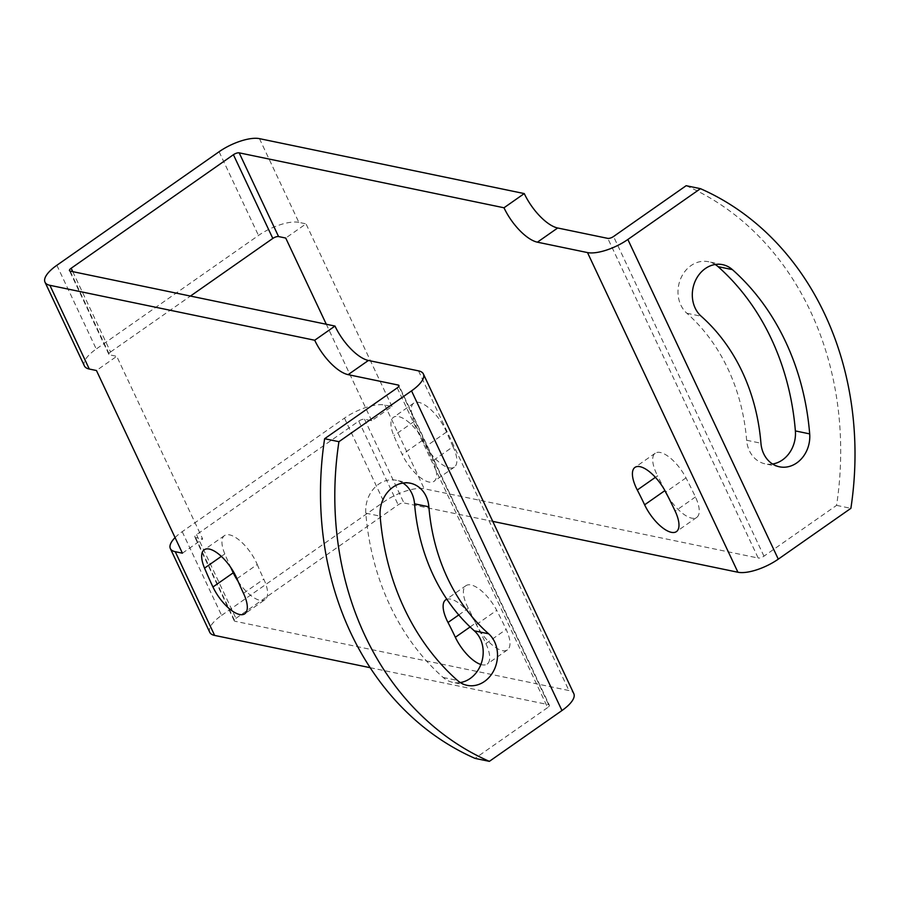 <?xml version="1.0" encoding="UTF-8"?>
<svg xmlns="http://www.w3.org/2000/svg" width="900" height="900" viewBox="0 0 900 900"><rect width="100%" height="100%" fill="white"/><g stroke="black" fill="none" stroke-linecap="round" stroke-linejoin="round"><path stroke-width="0.67" stroke-dasharray="4.5 3.38" d="M370.159 667.688L548.64 704.711A4.511 1.62 -25.2 0 1 549.337 705.161L398.914 385.493M480.881 664.492A28.856 11.633 -125 0 0 487.147 664.087A28.856 11.633 -125 0 0 485.876 643.613A257.861 103.95 -125 0 0 476.426 624.533A28.856 11.633 -125 0 0 446.85 599.265M175.072 537.604A31.556 11.362 -25.2 0 1 182.205 531.675L344.452 418.129A31.556 11.362 -25.2 0 1 384.806 405.034L391.973 406.519L371.689 420.716L364.534 419.231A4.511 1.62 -25.2 0 0 358.762 421.099L196.526 534.645A4.511 1.62 -25.2 0 0 194.828 537.064A4.511 1.62 -25.2 0 0 195.525 537.514L202.68 538.988L116.73 356.321L96.446 370.519M182.407 553.185L202.68 538.988M182.205 531.675L221.602 615.398A31.556 11.362 -25.2 0 0 209.756 632.306M196.526 534.645L235.924 618.367A4.511 1.62 -25.2 0 0 234.225 620.786A4.511 1.62 -25.2 0 0 234.922 621.236L568.924 690.525A31.556 11.362 -25.2 0 1 573.817 693.641M397.215 387.9L547.65 707.58A4.511 1.62 -25.2 0 0 549.337 705.161M547.65 707.58L475.043 758.385M460.294 682.56A28.856 24.277 -78.3 0 1 452.858 682.38A28.856 24.277 -78.3 0 1 443.126 677.441A254.261 213.93 -78.3 0 1 365.816 513.169A28.856 24.277 -78.3 0 1 396.056 480.251A28.856 24.277 -78.3 0 1 402.941 483.041M56.858 265.286L96.255 349.009A31.556 11.362 -25.2 0 0 84.397 365.906M72.765 271.654L110.565 351.979A4.511 1.62 -25.2 0 0 108.866 354.397A4.511 1.62 -25.2 0 0 109.575 354.836L116.73 356.321M470.104 626.951L475.616 623.092A200.16 80.685 -125 0 0 468.281 608.276A28.856 11.633 -125 0 1 465.952 585.675L445.669 599.861M475.616 623.092A28.856 11.633 -125 0 0 507.431 649.89A28.856 11.633 -125 0 0 506.16 629.426A257.861 103.95 -125 0 0 496.71 610.346A28.856 11.633 -125 0 0 465.952 585.675M236.959 578.689L257.243 564.491A28.856 11.633 -125 0 0 224.494 535.579A28.856 11.633 -125 0 0 224.82 553.939A257.861 103.95 -125 0 0 230.715 567.36M257.243 564.491A200.16 80.685 -125 0 0 263.767 579.139A28.856 11.633 -125 0 1 265.05 599.614L244.766 613.8M238.095 581.366A28.856 11.633 -125 0 0 265.05 599.614M235.924 618.367L398.16 504.821A4.511 1.62 -25.2 0 1 403.931 502.954L492.75 521.381M221.602 615.398L383.85 501.851A31.556 11.362 -25.2 0 1 424.204 488.756L758.205 558.045L607.781 238.376M259.459 138.645L298.856 222.368L306.011 223.852L285.727 238.05M391.973 406.519L306.011 223.852M453.049 446.67A200.16 80.685 -125 0 1 446.524 432.022A28.856 11.633 -125 0 0 413.775 403.11A28.856 11.633 -125 0 0 414.113 421.47A257.861 103.95 -125 0 0 422.516 440.336A28.856 11.633 -125 0 0 454.331 467.134A28.856 11.633 -125 0 0 453.049 446.67L432.776 460.856A28.856 11.633 -125 0 1 434.048 481.331A28.856 11.633 -125 0 1 402.233 454.522A257.861 103.95 -125 0 1 393.829 435.668A28.856 11.633 -125 0 1 393.491 417.308A28.856 11.633 -125 0 1 426.251 446.22A200.16 80.685 -125 0 0 432.776 460.856M664.717 490.23A200.16 80.685 -125 0 0 657.574 475.808L655.403 477.326M667.541 495.619A28.856 11.633 -125 0 0 696.712 517.421A28.856 11.633 -125 0 0 695.441 496.957A257.861 103.95 -125 0 0 685.991 477.877A28.856 11.633 -125 0 0 655.234 453.206A28.856 11.633 -125 0 0 657.574 475.808M371.689 420.716L326.295 324.248M298.856 222.368A31.556 11.362 -25.2 0 0 258.491 235.463L96.255 349.009M686.149 185.704A306.551 257.929 -78.3 0 1 836.572 505.373L763.965 556.178A4.511 1.62 154.8 0 1 758.205 558.045M836.572 505.373L850.883 508.343M772.571 464.006A28.856 24.277 -78.3 0 1 765.135 463.838A28.856 24.277 -78.3 0 1 746.629 440.257A196.56 165.375 -78.3 0 0 686.869 313.256A28.856 24.277 -78.3 0 1 680.602 278.854A28.856 24.277 -78.3 0 1 708.334 261.697A28.856 24.277 -78.3 0 1 715.219 264.499M110.565 351.979L190.451 296.066M398.812 386.314L548.64 704.711M418.5 370.856L568.924 690.525M443.126 677.441L457.436 680.411M365.816 513.169L380.137 516.139M195.525 537.514L234.922 621.236M70.178 271.114L109.575 354.836M358.762 421.099L398.16 504.821M344.452 418.129L383.85 501.851M384.806 405.034L424.204 488.756M364.534 419.231L403.931 502.954M219.094 151.74L258.491 235.463M763.965 556.178L613.541 236.509M686.869 313.256L701.179 316.226M746.629 440.257L760.939 443.216M695.441 496.957L675.158 511.144M685.991 477.877L665.707 492.064M414.113 421.47L393.829 435.668M446.524 432.022L426.251 446.22M422.516 440.336L402.233 454.522M458.741 614.959L468.281 608.276M476.426 624.533L496.71 610.346M485.876 643.613L506.16 629.426M221.344 556.369L224.82 553.939M243.495 593.336L263.767 579.139M467.179 685.35L452.858 682.38M410.366 483.221L396.056 480.251M234.225 620.786L194.828 537.064M722.644 264.668L708.334 261.697M779.456 466.808L765.135 463.838M108.866 354.397L69.48 270.675M696.712 517.421L676.429 531.619M655.234 453.206L634.961 467.392M413.775 403.11L393.491 417.308M454.331 467.134L434.048 481.331M507.431 649.89L487.147 664.087M224.494 535.579L204.21 549.776"/><path stroke-width="1.35" d="M175.072 537.604A31.556 11.362 -25.2 0 0 170.359 548.584A31.556 11.362 -25.2 0 0 175.252 551.7L182.407 553.185L96.446 370.519L89.291 369.034A31.556 11.362 -25.2 0 1 84.397 365.906L45 282.184A31.556 11.362 -25.2 0 0 49.894 285.311L89.291 369.034M561.96 710.539A31.556 11.362 -25.2 0 0 573.817 693.641L423.382 373.973A31.556 11.362 -25.2 0 1 411.536 390.87L561.96 710.539L489.364 761.355L475.043 758.385A306.551 257.929 -78.3 0 1 324.619 438.716L397.215 387.9A4.511 1.62 -25.2 0 0 398.914 385.493A4.511 1.62 -25.2 0 0 398.216 385.043L348.12 374.647A36.068 14.535 -125 0 1 314.707 340.245L49.894 285.311M170.359 548.584L209.756 632.306A31.556 11.362 -25.2 0 0 214.639 635.423L370.159 667.688M236.959 578.689A28.856 11.633 -125 0 0 204.21 549.776A28.856 11.633 -125 0 0 204.547 568.136A257.861 103.95 -125 0 0 212.951 586.991A28.856 11.633 -125 0 0 244.766 613.8A28.856 11.633 -125 0 0 243.495 593.336A200.16 80.685 -125 0 1 236.959 578.689M480.881 664.492A28.856 11.633 -125 0 1 455.344 637.279A200.16 80.685 -125 0 0 448.009 622.474L458.741 614.959M446.85 599.265A28.856 11.633 -125 0 0 445.669 599.861A28.856 11.633 -125 0 0 448.009 622.474M423.382 373.973A31.556 11.362 -25.2 0 0 418.5 370.856L368.392 360.461A36.068 14.535 -125 0 1 334.98 326.059L70.178 271.114A4.511 1.62 -25.2 0 1 69.48 270.675A4.511 1.62 -25.2 0 1 71.168 268.256L72.765 271.654M402.941 483.041A28.856 24.277 -78.3 0 1 414.562 503.831A196.56 165.375 -78.3 0 0 474.322 630.821A28.856 24.277 -78.3 0 1 482.006 661.072A28.856 24.277 -78.3 0 1 460.294 682.56M489.364 761.355A306.551 257.929 -78.3 0 1 338.929 441.686L324.619 438.716M411.536 390.87L338.929 441.686M488.632 633.791A28.856 24.277 -78.3 0 1 494.899 668.205A28.856 24.277 -78.3 0 1 467.179 685.35A28.856 24.277 -78.3 0 1 457.436 680.411A254.261 213.93 -78.3 0 1 380.137 516.139A28.856 24.277 -78.3 0 1 410.366 483.221A28.856 24.277 -78.3 0 1 428.873 506.801A196.56 165.375 -78.3 0 0 488.632 633.791L474.322 630.821M314.707 340.245L334.98 326.059M700.459 188.674A306.551 257.929 -78.3 0 1 850.883 508.343L778.286 559.148L627.863 239.479L700.459 188.674L686.149 185.704L613.541 236.509A4.511 1.62 154.8 0 1 607.781 238.376L557.685 227.993A36.068 14.535 -125 0 1 524.273 193.579L259.459 138.645A31.556 11.362 -25.2 0 0 219.094 151.74L56.858 265.286A31.556 11.362 -25.2 0 0 45 282.184M230.715 567.36A257.861 103.95 -125 0 0 233.235 572.805A28.856 11.633 -125 0 0 238.095 581.366M667.541 495.619A28.856 11.633 -125 0 1 664.898 490.613A200.16 80.685 -125 0 0 664.717 490.23M492.75 521.381L737.921 572.243L587.498 252.574L537.401 242.179A36.068 14.535 -125 0 1 503.989 207.776L239.175 152.843A4.511 1.62 -25.2 0 0 233.415 154.71L71.168 268.256M326.295 324.248L285.727 238.05L278.572 236.565A4.511 1.62 -25.2 0 0 272.812 238.433L190.451 296.066M644.625 504.81A200.16 80.685 -125 0 0 637.29 490.005A28.856 11.633 -125 0 1 634.961 467.392A28.856 11.633 -125 0 1 665.707 492.064A257.861 103.95 -125 0 1 675.158 511.144A28.856 11.633 -125 0 1 676.429 531.619A28.856 11.633 -125 0 1 644.625 504.81L664.898 490.613M524.273 193.579L503.989 207.776M627.863 239.479A31.556 11.362 154.8 0 1 587.498 252.574M778.286 559.148A31.556 11.362 154.8 0 1 737.921 572.243M701.179 316.226A28.856 24.277 -78.3 0 1 694.913 281.824A28.856 24.277 -78.3 0 1 722.644 264.668A28.856 24.277 -78.3 0 1 732.386 269.618A254.261 213.93 -78.3 0 1 809.685 433.89A28.856 24.277 -78.3 0 1 779.456 466.808A28.856 24.277 -78.3 0 1 760.939 443.216A196.56 165.375 -78.3 0 0 701.179 316.226M715.219 264.499A28.856 24.277 -78.3 0 1 718.065 266.648A254.261 213.93 -78.3 0 1 795.375 430.92A28.856 24.277 -78.3 0 1 772.571 464.006M398.216 385.043L398.812 386.314M175.252 551.7L214.639 635.423M414.562 503.831L428.873 506.801M348.12 374.647L368.392 360.461M239.175 152.843L278.572 236.565M557.685 227.993L537.401 242.179M718.065 266.648L732.386 269.618M795.375 430.92L809.685 433.89M233.415 154.71L272.812 238.433M655.403 477.326L637.29 490.005M455.344 637.279L470.104 626.951M204.547 568.136L221.344 556.369M212.951 586.991L233.235 572.805"/></g></svg>
